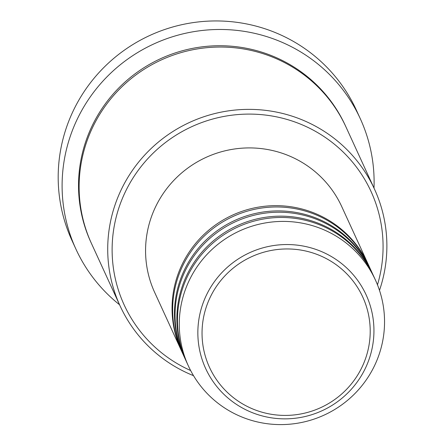 <?xml version="1.0" encoding="UTF-8"?>
<svg xmlns="http://www.w3.org/2000/svg" width="446" height="446" viewBox="0 0 446 446"><rect width="100%" height="100%" fill="white"/><g stroke="black" fill="none" stroke-linecap="round" stroke-linejoin="round"><path stroke-width="0.67" d="M181.45 350.812A102.909 101.314 -24.6 0 1 181.148 350.155A102.909 101.314 -24.6 0 1 203.064 235.326A102.909 101.314 -24.6 0 1 319.353 215.267A102.909 101.314 -24.6 0 1 368.229 264.35A102.909 101.314 -24.6 0 1 368.524 265.002M183.858 356.059A102.909 101.314 -24.6 0 1 183.551 355.406L181.751 351.47A102.909 101.314 -24.6 0 1 203.666 236.636A102.909 101.314 -24.6 0 1 319.955 216.578A102.909 101.314 -24.6 0 1 368.831 265.66L370.632 269.596A102.909 101.314 -24.6 0 1 370.933 270.254M183.551 355.406A102.909 101.314 -24.6 0 1 205.472 240.578A102.909 101.314 -24.6 0 1 321.761 220.514A102.909 101.314 -24.6 0 1 370.632 269.596M186.266 361.31A102.909 101.314 -24.6 0 1 185.96 360.652L184.153 356.716A102.909 101.314 -24.6 0 1 206.074 241.888A102.909 101.314 -24.6 0 1 322.363 221.829A102.909 101.314 -24.6 0 1 371.234 270.906L373.04 274.848A102.909 101.314 -24.6 0 1 373.341 275.505M185.96 360.652A102.909 101.314 -24.6 0 1 207.881 245.824A102.909 101.314 -24.6 0 1 324.17 225.765A102.909 101.314 -24.6 0 1 373.04 274.848M188.368 365.904L186.562 361.968A102.909 101.314 -24.6 0 1 208.483 247.14A102.909 101.314 -24.6 0 1 324.772 227.075A102.909 101.314 -24.6 0 1 373.642 276.158L375.448 280.094A102.909 101.314 -24.6 0 1 353.533 394.927A102.909 101.314 -24.6 0 1 237.244 414.986A102.909 101.314 -24.6 0 1 188.368 365.904A102.909 101.314 -24.6 0 1 210.289 251.076A102.909 101.314 -24.6 0 1 326.578 231.011A102.909 101.314 -24.6 0 1 375.448 280.094M377.478 284.832A135.84 133.739 155.4 0 0 306.558 126.776A135.84 133.739 155.4 0 0 125.621 191.267A135.84 133.739 155.4 0 0 188.641 369.623A135.84 133.739 155.4 0 0 190.637 370.531M193.519 375.666A139.96 137.792 -24.6 0 1 186.551 372.644A139.96 137.792 -24.6 0 1 120.085 305.895A139.96 137.792 -24.6 0 1 149.895 149.722A139.96 137.792 -24.6 0 1 308.047 122.438A139.96 137.792 -24.6 0 1 374.512 189.193A139.96 137.792 -24.6 0 1 379.49 290.363M360.284 118.681L356.376 110.151A156.423 153.998 155.4 0 0 282.084 35.546A156.423 153.998 155.4 0 0 105.328 66.036A156.423 153.998 155.4 0 0 72.012 240.578L75.926 249.108A156.423 153.998 -24.6 0 1 109.242 74.571A156.423 153.998 -24.6 0 1 285.998 44.076A156.423 153.998 -24.6 0 1 360.284 118.681A156.423 153.998 -24.6 0 1 373.993 188.056M120.085 305.895L91.491 243.555A139.96 137.792 -24.6 0 1 121.301 87.388A139.96 137.792 -24.6 0 1 279.452 60.104A139.96 137.792 -24.6 0 1 345.923 126.859L374.512 189.193M181.148 350.155L154.662 292.414A102.909 101.314 -24.6 0 1 176.583 177.586A102.909 101.314 -24.6 0 1 292.866 157.522A102.909 101.314 -24.6 0 1 341.742 206.604L368.229 264.35M119.567 304.757A156.423 153.998 -24.6 0 1 75.926 249.108M322.714 256.824A84.311 83.006 155.4 0 0 210.417 296.852A84.311 83.006 155.4 0 0 249.531 407.544A84.311 83.006 155.4 0 0 361.829 367.521A84.311 83.006 155.4 0 0 322.714 256.824M247.58 410.615A88.286 86.92 -24.6 0 1 206.626 294.7A88.286 86.92 -24.6 0 1 324.22 252.787A88.286 86.92 -24.6 0 1 365.174 368.697A88.286 86.92 -24.6 0 1 247.58 410.615M91.196 242.903A139.96 137.792 -24.6 0 1 120.442 86.334A139.96 137.792 -24.6 0 1 278.85 58.794A139.96 137.792 -24.6 0 1 345.622 126.201"/></g></svg>

